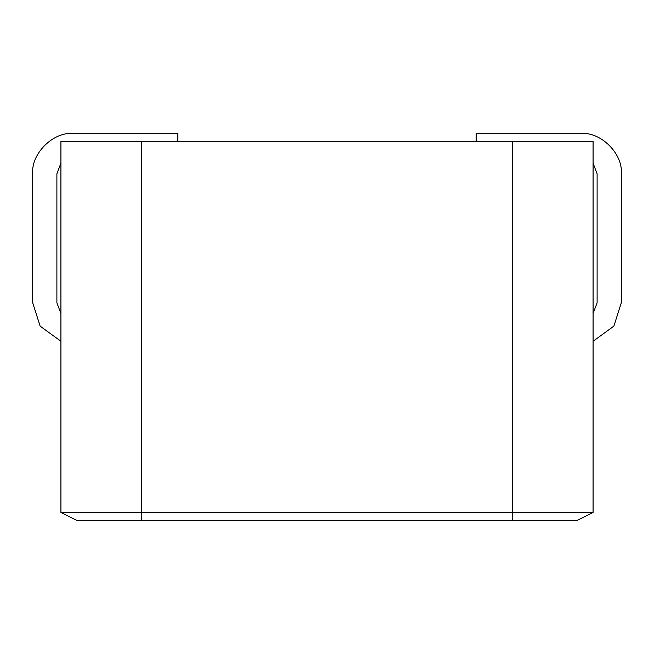 <?xml version="1.0" encoding="UTF-8"?>
<svg xmlns="http://www.w3.org/2000/svg" width="654" height="654" viewBox="0 0 654 654"><rect width="100%" height="100%" fill="white"/><g stroke="black" fill="none" stroke-linecap="round" stroke-linejoin="round"><path stroke-width="0.98" d="M576.951 520.51L77.049 520.51L60.92 512.45L60.92 141.55L593.08 141.55L593.08 512.45L593.08 141.55L141.55 141.55L141.55 512.45L512.45 512.45L512.45 141.55L512.45 512.45L593.08 512.45L576.951 520.51L593.08 512.45L512.45 512.45L512.45 520.51L576.951 520.51M60.92 141.55L60.92 512.45L141.55 512.45L141.55 141.55L60.92 141.55M60.92 512.45L77.049 520.51L141.55 520.51L141.55 512.45L60.92 512.45M512.45 520.51L512.45 512.45L141.55 512.45L141.55 520.51L512.45 520.51M476.169 141.55L476.169 133.49L476.169 141.55M593.08 163.14L597.11 173.8L597.11 302.81L593.08 313.479L597.11 302.81L597.11 173.8L593.08 163.14M60.92 313.479L56.89 302.81L56.89 173.8L60.92 163.14L56.89 173.8L56.89 302.81L60.92 313.479M177.831 141.55L177.831 133.49L73.019 133.49C53.072 131.683 30.901 153.853 32.7 173.8L32.7 302.81L40.123 326.125L60.92 341.265L40.123 326.125L32.7 302.81L32.7 173.8C30.901 153.853 53.072 131.683 73.019 133.49L177.831 133.49L177.831 141.55M593.08 341.265L613.877 326.125L621.3 302.81L621.3 173.8C623.099 153.853 600.928 131.683 580.981 133.49L476.169 133.49L580.981 133.49C600.928 131.683 623.099 153.853 621.3 173.8L621.3 302.81L613.877 326.125L593.08 341.265"/></g></svg>

